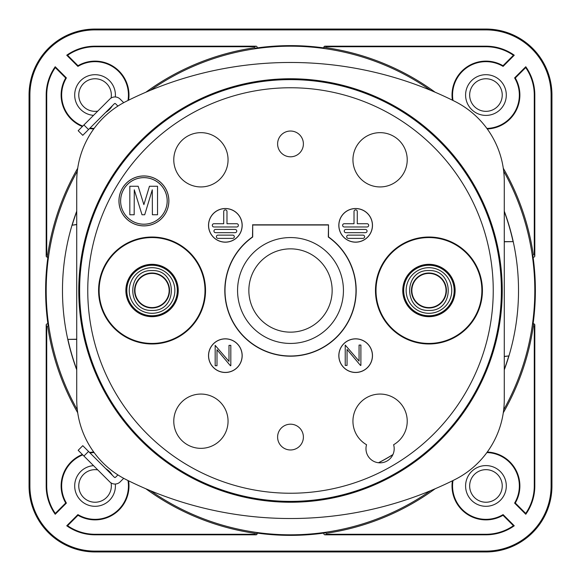 <?xml version="1.0" encoding="UTF-8"?>
<svg xmlns="http://www.w3.org/2000/svg" width="581" height="581" viewBox="0 0 581 581"><rect width="100%" height="100%" fill="white"/><g stroke="black" fill="none" stroke-linecap="round" stroke-linejoin="round"><path stroke-width="0.87" d="M105.669 468.577A20.357 20.357 0 0 1 112.424 475.331M115.321 484.031A20.357 20.357 0 0 1 95.052 506.305A20.357 20.357 0 0 1 74.709 486.711A20.357 20.357 0 0 1 93.526 465.642M111.058 482.913A16.29 16.29 0 0 1 95.052 502.238A16.29 16.29 0 0 1 78.762 485.948A16.29 16.29 0 0 1 97.768 469.891M150.53 490.742A244.31 244.31 0 0 0 430.47 490.742M503.676 409.845A244.31 244.31 0 0 0 503.676 171.155M430.47 90.258A244.31 244.31 0 0 0 150.53 90.258M453.006 480.523A33.386 33.386 0 0 0 503.088 514.606L514.258 525.776A48.862 48.862 0 0 1 485.948 534.81L325.048 534.81A1.22 1.22 0 0 1 323.937 533.082A244.877 244.877 0 0 1 257.063 533.082A1.22 1.22 0 0 1 255.952 534.81L95.052 534.81A48.862 48.862 0 0 1 66.742 525.776L77.912 514.606A33.386 33.386 0 0 0 127.994 480.523M323.937 533.082A244.877 244.877 0 0 0 325.977 532.792L326.239 533.3A245.422 245.422 0 0 0 435.125 488.781M503.284 412.779A245.422 245.422 0 0 0 533.641 323.828A1.22 1.22 0 0 1 534.273 326.064L534.273 485.948L534.81 485.948A48.862 48.862 0 0 1 525.776 514.258L514.606 503.088A33.386 33.386 0 0 0 486.878 452.57M533.59 323.828L533.082 323.937A1.22 1.22 0 0 1 534.81 325.048L534.273 326.064M486.878 128.43A33.386 33.386 0 0 0 514.606 77.912L525.776 66.742A48.862 48.862 0 0 1 534.81 95.052L534.81 255.952A1.22 1.22 0 0 1 533.082 257.063A244.877 244.877 0 0 1 533.082 323.937M534.81 95.052L534.273 95.052L534.273 254.936A1.22 1.22 0 0 1 534.658 256.541A1.22 1.22 0 0 1 533.082 257.063A244.877 244.877 0 0 0 532.792 255.023L533.3 254.761A245.422 245.422 0 0 0 503.284 168.221M435.125 92.219A245.422 245.422 0 0 0 323.828 47.359L323.937 47.918A1.22 1.22 0 0 1 325.048 46.189L326.064 46.727A1.22 1.22 0 0 0 325.048 46.189L485.948 46.189A48.862 48.862 0 0 1 514.258 55.224L503.088 66.394A33.386 33.386 0 0 0 453.006 100.477M127.994 100.477A33.386 33.386 0 0 0 77.912 66.394L66.742 55.224A48.862 48.862 0 0 1 95.052 46.189L255.952 46.189A1.22 1.22 0 0 1 257.063 47.918A244.877 244.877 0 0 1 323.937 47.918M94.122 452.57A33.386 33.386 0 0 0 90.033 452.94M82.778 454.894A33.386 33.386 0 0 0 66.394 503.088L65.718 503.001L55.297 513.422L55.224 514.258A48.862 48.862 0 0 1 46.189 485.948L46.189 325.048A1.22 1.22 0 0 1 47.918 323.937A244.877 244.877 0 0 1 47.918 257.063A1.22 1.22 0 0 1 46.189 255.952L46.189 95.052A48.862 48.862 0 0 1 55.224 66.742L66.394 77.912A33.386 33.386 0 0 0 82.778 126.106M93.737 452.047A33.93 33.93 0 0 0 89.561 452.468M82.364 454.48A33.93 33.93 0 0 0 65.718 503.001M503.088 66.394L503.001 65.718A33.93 33.93 0 0 0 452.41 100.186M128.59 100.186A33.93 33.93 0 0 0 77.999 65.718L67.578 55.297L66.742 55.224M77.912 66.394L77.999 65.718M47.918 323.937A244.877 244.877 0 0 0 48.208 325.977L47.7 326.239A245.422 245.422 0 0 0 77.716 412.779M257.063 47.918A244.877 244.877 0 0 0 255.023 48.208L254.761 47.7A245.422 245.422 0 0 0 145.875 92.219M485.948 551.1L95.052 551.1A65.152 65.152 0 0 1 29.9 485.948L29.9 95.052A65.152 65.152 0 0 1 95.052 29.9L485.948 29.9A65.152 65.152 0 0 1 551.1 95.052L551.1 485.948A65.152 65.152 0 0 1 485.948 551.1M76.728 369.85A228.021 228.021 0 0 1 76.728 211.15M504.272 211.15A228.021 228.021 0 0 1 504.272 369.85M77.324 171.155A244.31 244.31 0 0 0 77.324 409.845M90.033 128.06A33.386 33.386 0 0 0 94.122 128.43M534.81 325.048L534.81 485.948M66.394 503.088L55.224 514.258M77.716 168.221A245.422 245.422 0 0 0 47.359 257.172L47.918 257.063M145.875 488.781A245.422 245.422 0 0 0 257.172 533.641L257.063 533.082M46.189 255.952L46.727 254.936L46.727 95.052L46.189 95.052M46.189 485.948L46.727 485.948L46.727 326.064L46.189 325.048M46.727 485.948A48.325 48.325 0 0 0 55.297 513.422M77.912 514.606L77.999 515.282A33.93 33.93 0 0 0 128.59 480.814M66.742 525.776L67.578 525.703L77.999 515.282M67.578 525.703A48.325 48.325 0 0 0 95.052 534.273L95.052 534.81M255.952 534.81L254.936 534.273L95.052 534.273M326.064 534.273L325.048 534.81A1.22 1.22 0 0 0 326.064 534.273L485.948 534.273A48.325 48.325 0 0 0 513.422 525.703L514.258 525.776M503.088 514.606L503.001 515.282L513.422 525.703M452.41 480.814A33.93 33.93 0 0 0 503.001 515.282M514.606 503.088L515.282 503.001A33.93 33.93 0 0 0 487.263 452.047M525.776 514.258L525.703 513.422L515.282 503.001M525.703 513.422A48.325 48.325 0 0 0 534.273 485.948M534.273 254.936L534.81 255.952M534.273 95.052A48.325 48.325 0 0 0 525.703 67.578L525.776 66.742M514.606 77.912L515.282 77.999L525.703 67.578M487.263 128.953A33.93 33.93 0 0 0 515.282 77.999M514.258 55.224L513.422 55.297L503.001 65.718M513.422 55.297A48.325 48.325 0 0 0 485.948 46.727L485.948 46.189M326.064 46.727L485.948 46.727M254.936 46.727L255.952 46.189A1.22 1.22 0 0 0 254.936 46.727L95.052 46.727A48.325 48.325 0 0 0 67.578 55.297M66.394 77.912L65.718 77.999A33.93 33.93 0 0 0 82.364 126.52M89.561 128.532A33.93 33.93 0 0 0 93.737 128.953M55.224 66.742L55.297 67.578L65.718 77.999M55.297 67.578A48.325 48.325 0 0 0 46.727 95.052M254.936 534.273A1.22 1.22 0 0 0 257.172 533.641M46.727 326.064A1.22 1.22 0 0 1 47.41 323.828M46.727 254.936A1.22 1.22 0 0 0 47.359 257.172M504.272 211.564A227.883 227.883 0 0 1 513.081 241.638L504.272 241.783M504.272 356.393L508.782 355.942A227.883 227.883 0 0 1 504.272 369.436M290.5 518.521A366.466 366.466 0 0 1 126.128 479.594A89.583 89.583 0 0 1 76.728 399.525L76.728 181.475A89.583 89.583 0 0 1 126.128 101.406A366.466 366.466 0 0 1 454.872 101.406A89.583 89.583 0 0 1 504.272 181.475L504.272 399.525A89.583 89.583 0 0 1 454.872 479.594A366.466 366.466 0 0 1 290.5 518.521M290.5 78.762A211.738 211.738 0 0 1 502.238 290.5A211.738 211.738 0 0 1 290.5 502.238A211.738 211.738 0 0 1 78.762 290.5A211.738 211.738 0 0 1 290.5 78.762M118.945 200.917A24.968 24.968 0 0 1 143.914 175.949A24.968 24.968 0 0 1 168.882 200.917A24.968 24.968 0 0 1 143.914 225.893A24.968 24.968 0 0 1 118.945 200.917M168.846 200.917A24.925 24.925 0 0 0 143.914 175.992A24.925 24.925 0 0 0 118.989 200.917A24.925 24.925 0 0 0 143.914 225.849A24.925 24.925 0 0 0 168.846 200.917M338.825 355.652A16.827 16.827 0 0 1 355.652 338.825A16.827 16.827 0 0 1 372.479 355.652A16.827 16.827 0 0 1 355.652 372.479A16.827 16.827 0 0 1 338.825 355.652M372.406 355.652A16.755 16.755 0 0 0 355.652 338.89A16.755 16.755 0 0 0 338.89 355.652A16.755 16.755 0 0 0 355.652 372.406A16.755 16.755 0 0 0 372.406 355.652M208.521 355.652A16.827 16.827 0 0 1 225.348 338.825A16.827 16.827 0 0 1 242.175 355.652A16.827 16.827 0 0 1 225.348 372.479A16.827 16.827 0 0 1 208.521 355.652M242.11 355.652A16.755 16.755 0 0 0 225.348 338.89A16.755 16.755 0 0 0 208.594 355.652A16.755 16.755 0 0 0 225.348 372.406A16.755 16.755 0 0 0 242.11 355.652M355.652 242.175A16.827 16.827 0 0 1 338.825 225.348A16.827 16.827 0 0 1 355.652 208.521A16.827 16.827 0 0 1 372.479 225.348A16.827 16.827 0 0 1 355.652 242.175M355.652 208.594A16.755 16.755 0 0 0 338.89 225.348A16.755 16.755 0 0 0 355.652 242.11A16.755 16.755 0 0 0 372.406 225.348A16.755 16.755 0 0 0 355.652 208.594M225.348 242.175A16.827 16.827 0 0 1 208.521 225.348A16.827 16.827 0 0 1 225.348 208.521A16.827 16.827 0 0 1 242.175 225.348A16.827 16.827 0 0 1 225.348 242.175M225.348 208.594A16.755 16.755 0 0 0 208.594 225.348A16.755 16.755 0 0 0 225.348 242.11A16.755 16.755 0 0 0 242.11 225.348A16.755 16.755 0 0 0 225.348 208.594M328.301 237.019L328.497 236.917A65.689 65.689 0 0 1 290.5 356.189A65.689 65.689 0 0 1 252.503 236.917L252.699 237.019A65.493 65.493 0 0 0 290.5 355.993A65.493 65.493 0 0 0 328.301 237.019L328.497 224.811L328.497 236.917M290.5 156.805A12.891 12.891 0 0 1 277.609 143.914A12.891 12.891 0 0 1 290.5 131.03A12.891 12.891 0 0 1 303.391 143.914A12.891 12.891 0 0 1 290.5 156.805M290.5 449.97A12.891 12.891 0 0 1 277.609 437.086A12.891 12.891 0 0 1 290.5 424.195A12.891 12.891 0 0 1 303.391 437.086A12.891 12.891 0 0 1 290.5 449.97M428.945 343.974A53.474 53.474 0 0 1 375.471 290.5A53.474 53.474 0 0 1 428.945 237.026A53.474 53.474 0 0 1 482.419 290.5A53.474 53.474 0 0 1 428.945 343.974M428.945 237.564A52.936 52.936 0 0 0 376.009 290.5A52.936 52.936 0 0 0 428.945 343.436A52.936 52.936 0 0 0 481.874 290.5A52.936 52.936 0 0 0 428.945 237.564M152.055 343.974A53.474 53.474 0 0 1 98.581 290.5A53.474 53.474 0 0 1 152.055 237.026A53.474 53.474 0 0 1 205.529 290.5A53.474 53.474 0 0 1 152.055 343.974M152.055 237.564A52.936 52.936 0 0 0 99.126 290.5A52.936 52.936 0 0 0 152.055 343.436A52.936 52.936 0 0 0 204.991 290.5A52.936 52.936 0 0 0 152.055 237.564M380.083 394.063A27.14 27.14 0 0 1 393.613 444.734A14.111 14.111 0 0 1 380.083 462.839A14.111 14.111 0 0 1 366.553 444.734A27.14 27.14 0 0 1 380.083 394.063M380.083 186.937A27.14 27.14 0 0 1 352.943 159.797A27.14 27.14 0 0 1 380.083 132.657A27.14 27.14 0 0 1 407.223 159.797A27.14 27.14 0 0 1 380.083 186.937M200.917 186.937A27.14 27.14 0 0 1 173.777 159.797A27.14 27.14 0 0 1 200.917 132.657A27.14 27.14 0 0 1 228.057 159.797A27.14 27.14 0 0 1 200.917 186.937M200.917 448.343A27.14 27.14 0 0 1 173.777 421.203A27.14 27.14 0 0 1 200.917 394.063A27.14 27.14 0 0 1 228.057 421.203A27.14 27.14 0 0 1 200.917 448.343M120.616 200.917A23.298 23.298 0 0 1 143.914 177.619A23.298 23.298 0 0 1 167.212 200.917A23.298 23.298 0 0 1 143.914 224.222A23.298 23.298 0 0 1 120.616 200.917A23.269 23.269 0 0 0 143.914 224.193A23.269 23.269 0 0 0 167.183 200.917A23.269 23.269 0 0 0 143.914 177.648A23.269 23.269 0 0 0 120.645 200.917M354.018 211.506A1.627 1.627 0 0 1 355.652 209.879A1.627 1.627 0 0 1 357.279 211.506L357.279 223.721L367.054 223.721A1.627 1.627 0 0 1 368.681 225.348A1.627 1.627 0 0 1 367.054 226.982L344.25 226.982A1.627 1.627 0 0 1 342.623 225.348A1.627 1.627 0 0 1 344.25 223.721L354.018 223.721L354.018 211.506M223.721 211.506A1.627 1.627 0 0 1 225.348 209.879A1.627 1.627 0 0 1 226.982 211.506L226.982 223.721L236.75 223.721A1.627 1.627 0 0 1 238.377 225.348A1.627 1.627 0 0 1 236.75 226.982L213.946 226.982A1.627 1.627 0 0 1 212.319 225.348A1.627 1.627 0 0 1 213.946 223.721L223.721 223.721L223.721 211.506M290.5 343.436A52.936 52.936 0 0 1 237.564 290.5A52.936 52.936 0 0 1 290.5 237.564A52.936 52.936 0 0 1 343.436 290.5A52.936 52.936 0 0 1 290.5 343.436M290.5 248.85A41.65 41.65 0 0 0 248.85 290.5A41.65 41.65 0 0 0 290.5 332.15A41.65 41.65 0 0 0 332.15 290.5A41.65 41.65 0 0 0 290.5 248.85M428.945 316.689A26.189 26.189 0 0 1 402.756 290.5A26.189 26.189 0 0 1 428.945 264.311A26.189 26.189 0 0 1 455.126 290.5A26.189 26.189 0 0 1 428.945 316.689M152.055 316.689A26.189 26.189 0 0 1 125.874 290.5A26.189 26.189 0 0 1 152.055 264.311A26.189 26.189 0 0 1 178.244 290.5A26.189 26.189 0 0 1 152.055 316.689M405.335 301.829L405.923 301.829A25.651 25.651 0 0 0 454.596 290.5A25.651 25.651 0 0 0 405.923 279.17L405.335 279.17M175.745 301.662L174.975 301.662A25.491 25.491 0 0 0 174.975 279.338L175.077 279.17A25.651 25.651 0 0 0 126.404 290.5A25.651 25.651 0 0 0 175.077 301.829L175.665 301.829M428.945 270.572C454.647 269.446 454.654 311.554 428.945 310.428C403.236 311.554 403.229 269.446 428.945 270.572M152.055 270.572C177.764 269.446 177.771 311.554 152.055 310.428C126.353 311.554 126.346 269.446 152.055 270.572M428.945 273.419A17.081 17.081 0 0 0 411.856 290.5A17.081 17.081 0 0 0 428.945 307.581A17.081 17.081 0 0 0 446.026 290.5A17.081 17.081 0 0 0 428.945 273.419M169.144 290.5A17.081 17.081 0 0 0 152.055 273.419A17.081 17.081 0 0 0 134.974 290.5A17.081 17.081 0 0 0 152.055 307.581A17.081 17.081 0 0 0 169.144 290.5M174.975 279.338L175.745 279.338M405.255 279.338L406.025 279.338A25.491 25.491 0 0 0 406.025 301.662L405.255 301.662M175.665 279.17L175.077 279.17M143.877 204.635L149.462 186.261L157.531 186.261L157.531 214.767L152.389 214.767L152.287 189.813L144.705 214.767L142.011 214.767L134.276 189.813L134.175 214.767L129.824 214.767L129.824 186.261L138.169 186.261L143.877 204.635M378.471 462.752A193.415 193.415 0 0 0 392.93 454.56M218.02 235.123A1.627 1.627 0 0 0 216.393 236.75A1.627 1.627 0 0 0 218.02 238.377L232.683 238.377A1.627 1.627 0 0 0 234.31 236.75A1.627 1.627 0 0 0 232.683 235.123L218.02 235.123M215.58 229.422A1.627 1.627 0 0 0 213.946 231.049A1.627 1.627 0 0 0 215.58 232.683L235.123 232.683A1.627 1.627 0 0 0 236.75 231.049A1.627 1.627 0 0 0 235.123 229.422L215.58 229.422M348.317 238.377A1.627 1.627 0 0 1 346.69 236.75A1.627 1.627 0 0 1 348.317 235.123L362.98 235.123A1.627 1.627 0 0 1 364.607 236.75A1.627 1.627 0 0 1 362.98 238.377L348.317 238.377M345.877 232.683A1.627 1.627 0 0 1 344.25 231.049A1.627 1.627 0 0 1 345.877 229.422L365.42 229.422A1.627 1.627 0 0 1 367.054 231.049A1.627 1.627 0 0 1 365.42 232.683L345.877 232.683M230.41 365.725L216.989 349.74L216.989 365.725L215.166 365.725L215.166 345.368L228.994 361.389L228.994 345.368L230.824 345.368L230.824 365.725L230.41 365.725M360.474 365.42L347.053 349.435L347.053 365.42L345.23 365.42L345.23 345.063L359.065 361.084L359.065 345.063L360.888 345.063L360.888 365.42L360.474 365.42M392.872 454.683A193.48 193.48 0 0 1 378.601 462.759M252.699 237.019L252.699 225.007L328.301 225.007M252.503 236.917L252.699 225.007M252.503 224.811L328.497 224.811M76.728 399.525L76.728 181.475M295.475 62.508A366.466 366.466 0 0 1 402.422 79.989M178.578 79.989A366.466 366.466 0 0 1 285.525 62.508M504.272 181.475L504.272 399.525M285.525 518.492A366.466 366.466 0 0 1 178.578 501.011M402.422 501.011A366.466 366.466 0 0 1 295.475 518.492M76.728 369.436A227.883 227.883 0 0 1 67.919 339.362L76.728 339.362M76.728 339.217L67.919 339.362M76.728 224.462L72.022 225.225L76.728 224.607M72.218 225.058A227.883 227.883 0 0 1 76.728 211.564M513.081 241.638L504.272 241.638M504.272 356.538L508.782 355.942M506.305 485.948A20.357 20.357 0 0 1 485.948 506.305A20.357 20.357 0 0 1 465.592 485.948A20.357 20.357 0 0 1 485.948 465.592A20.357 20.357 0 0 1 506.305 485.948M502.238 485.948A16.29 16.29 0 0 1 485.948 502.238A16.29 16.29 0 0 1 469.659 485.948A16.29 16.29 0 0 1 485.948 469.659A16.29 16.29 0 0 1 502.238 485.948M93.526 115.358A20.357 20.357 0 0 1 74.709 94.289A20.357 20.357 0 0 1 95.052 74.695A20.357 20.357 0 0 1 115.321 96.969M112.424 105.669A20.357 20.357 0 0 1 105.669 112.424M97.768 111.109A16.29 16.29 0 0 1 78.762 95.052A16.29 16.29 0 0 1 95.052 78.762A16.29 16.29 0 0 1 111.058 98.087M485.948 551.95L95.052 551.95A66.002 66.002 0 0 1 29.05 485.948L29.05 95.052A66.002 66.002 0 0 1 95.052 29.05L485.948 29.05A66.002 66.002 0 0 1 551.95 95.052L551.95 485.948A66.002 66.002 0 0 1 485.948 551.95M485.948 74.695A20.357 20.357 0 0 1 506.305 95.052A20.357 20.357 0 0 1 485.948 115.408A20.357 20.357 0 0 1 465.592 95.052A20.357 20.357 0 0 1 485.948 74.695M485.948 78.762A16.29 16.29 0 0 1 502.238 95.052A16.29 16.29 0 0 1 485.948 111.341A16.29 16.29 0 0 1 469.659 95.052A16.29 16.29 0 0 1 485.948 78.762M120.136 99.104L123.702 102.67L120.136 99.104A7.328 7.328 0 0 0 109.773 99.104L78.174 130.71L82.778 135.315L114.384 103.716A0.813 0.813 0 0 1 115.532 103.716A0.813 0.813 0 0 0 114.384 103.716M117.914 106.091L115.532 103.716M106.962 101.915L109.773 99.104M120.136 481.896L123.702 478.33L120.136 481.896A7.328 7.328 0 0 1 109.773 481.896L78.174 450.29L82.778 445.685L114.384 477.284A0.813 0.813 0 0 0 115.532 477.284L117.914 474.909M106.962 479.085L109.773 481.896M115.532 477.284A0.813 0.813 0 0 1 114.384 477.284M485.948 534.81L485.948 534.273M95.052 46.189L95.052 46.727M501.381 290.5A210.881 210.881 0 0 1 290.5 501.381A210.881 210.881 0 0 1 79.619 290.5A210.881 210.881 0 0 1 290.5 79.619A210.881 210.881 0 0 1 501.381 290.5M493.24 290.5A202.74 202.74 0 0 1 290.5 493.24A202.74 202.74 0 0 1 87.76 290.5A202.74 202.74 0 0 1 290.5 87.76A202.74 202.74 0 0 1 493.24 290.5M428.945 265.256A25.244 25.244 0 0 1 454.189 290.5A25.244 25.244 0 0 1 428.945 315.744A25.244 25.244 0 0 1 403.693 290.5A25.244 25.244 0 0 1 428.945 265.256M152.055 265.256A25.244 25.244 0 0 1 177.307 290.5A25.244 25.244 0 0 1 152.055 315.744A25.244 25.244 0 0 1 126.811 290.5A25.244 25.244 0 0 1 152.055 265.256M428.945 267.696A22.804 22.804 0 0 1 451.749 290.5A22.804 22.804 0 0 1 428.945 313.304A22.804 22.804 0 0 1 406.141 290.5A22.804 22.804 0 0 1 428.945 267.696M152.055 267.696A22.804 22.804 0 0 1 174.859 290.5A22.804 22.804 0 0 1 152.055 313.304A22.804 22.804 0 0 1 129.251 290.5A22.804 22.804 0 0 1 152.055 267.696M428.945 273.012A17.488 17.488 0 0 1 446.433 290.5A17.488 17.488 0 0 1 428.945 307.988A17.488 17.488 0 0 1 411.457 290.5A17.488 17.488 0 0 1 428.945 273.012M152.055 273.012A17.488 17.488 0 0 1 169.543 290.5A17.488 17.488 0 0 1 152.055 307.988A17.488 17.488 0 0 1 134.567 290.5A17.488 17.488 0 0 1 152.055 273.012M83.933 124.951L88.537 129.556M83.933 456.049L88.537 451.444"/></g></svg>

